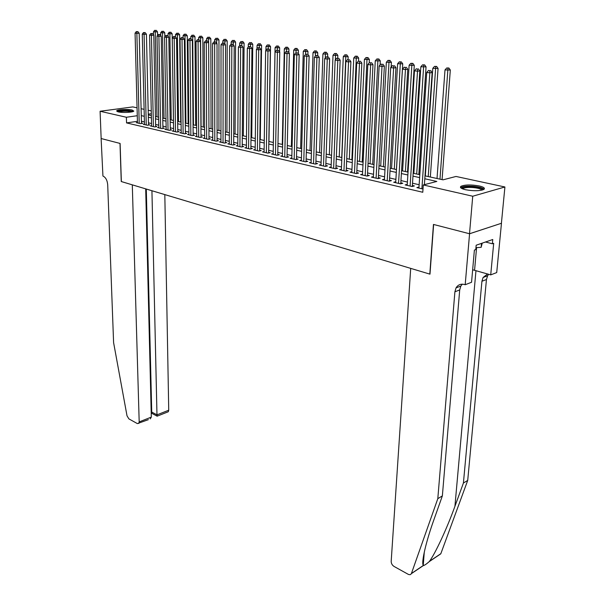 <?xml version="1.0" encoding="UTF-8"?>
<svg xmlns="http://www.w3.org/2000/svg" width="605" height="605" viewBox="0 0 605 605"><rect width="100%" height="100%" fill="white"/><g stroke="black" fill="none" stroke-linecap="round" stroke-linejoin="round"><path stroke-width="0.91" d="M465.525 189.728C461.093 188.631 459.566 187.497 460.957 186.31C464.935 184.654 471.008 184.533 479.175 185.939C483.735 187.028 485.301 188.178 483.871 189.403C479.803 191.051 473.692 191.157 465.525 189.728M118.3 111.895L116.667 110.828C117.332 109.55 127.92 109.006 132.124 110.027L133.811 111.108C133.161 112.379 122.467 112.931 118.3 111.895M469.571 233.764L433.634 224.478L429.981 274.163L410.704 268.378L391.185 561.395C391.238 563.512 392.184 565.191 394.036 566.431L408.496 574.463L410.137 574.705L411.294 573.85L437.808 498.671L454.899 291.799L456.041 287.889C458 284.728 460.821 283.609 464.496 284.516L465.192 284.728L469.571 233.764L501.469 223.26L469.51 233.749L433.452 224.432L429.807 274.11L121.355 181.56L120.108 143.446L101.156 138.545L100.09 111.26L132.813 106.911L137.063 107.826M141.109 108.696L144.111 109.339M148.18 110.216L151.265 110.881M424.997 175.858L443.026 179.829L456.004 176.456L504.91 186.983L472.732 196.232L423.288 184.956L436.84 181.439L424.793 178.755M501.409 223.245L504.91 186.983M418.993 187.051L416.853 187.611L423.008 189.032M407.256 184.374L405.161 184.903L412.149 186.521L414.41 185.939L412.36 185.463M395.753 181.742L393.704 182.249L400.555 183.837L402.817 183.262L400.812 182.801M384.462 179.163L382.458 179.647L389.181 181.205L391.45 180.645L389.484 180.192M373.391 176.63L371.425 177.099L378.019 178.619L380.295 178.074L378.367 177.628M362.524 174.142L360.603 174.588L367.076 176.085L369.352 175.548L367.462 175.11M351.86 171.699L349.977 172.13L356.33 173.597L358.614 173.075L356.753 172.644M341.394 169.302L339.549 169.718L345.78 171.162L348.072 170.64L346.241 170.224M331.116 166.95L329.309 167.343L335.427 168.765L337.719 168.258L335.926 167.842M321.021 164.643L319.251 165.021L325.263 166.413L327.555 165.914L325.793 165.505M311.114 162.367L309.374 162.73L315.281 164.099L317.572 163.615L315.84 163.214M301.381 160.136L299.672 160.484L305.472 161.83L307.763 161.353L306.07 160.96M291.814 157.943L290.143 158.283L295.837 159.599L298.136 159.13L296.465 158.744M282.414 155.787L280.773 156.113L286.369 157.406L288.668 156.952L287.027 156.574M273.18 153.67L271.569 153.98L277.075 155.258L279.366 154.804L277.755 154.434M264.105 151.59L262.517 151.885L267.932 153.141L270.223 152.702L268.643 152.331M255.181 149.541L253.624 149.828L258.948 151.061L261.239 150.63L259.681 150.267M246.409 147.529L244.881 147.809L250.107 149.019L252.406 148.588L250.871 148.24M237.78 145.548L236.283 145.813L241.425 147.007L243.717 146.591L242.212 146.244M229.295 143.597L227.82 143.861L232.88 145.026L235.171 144.618L233.696 144.277M220.954 141.683L219.502 141.933L224.478 143.082L226.769 142.682L225.317 142.349M212.741 139.793L211.319 140.042L216.219 141.169L218.503 140.776L217.074 140.443M204.664 137.94L203.272 138.174L208.082 139.294L210.374 138.9L208.959 138.575M196.723 136.117L195.347 136.344L200.089 137.441L202.373 137.055L200.981 136.738M188.904 134.318L187.55 134.537L192.216 135.618L194.492 135.24L193.131 134.923M181.205 132.548L179.874 132.76L184.464 133.826L186.748 133.455L185.402 133.145M173.627 130.809L172.319 131.013L176.841 132.056L179.118 131.693L177.794 131.391M166.171 129.092L164.885 129.288L169.332 130.325L171.608 129.962L170.3 129.667M158.828 127.405L157.557 127.594L161.943 128.608L164.212 128.26L162.927 127.965M151.59 125.742L150.35 125.931L154.661 126.929L156.929 126.581L155.666 126.286M144.474 124.101L143.249 124.282L147.491 125.265L149.76 124.925L148.512 124.638M137.426 121.318L126.551 122.906L422.782 192.269L423.288 184.956M419.144 184.729L412.512 183.209M407.407 182.044L400.949 180.562M395.889 179.405L389.612 177.976M384.591 176.826L378.488 175.427M373.512 174.293L367.568 172.932M362.637 171.805L356.852 170.481M351.966 169.37L346.332 168.077M341.492 166.972L336.009 165.717M331.2 164.62L325.868 163.403M321.104 162.314L315.908 161.127M311.182 160.045L306.13 158.888M301.441 157.814L296.518 156.695M291.867 155.629L287.08 154.532M282.467 153.481L277.801 152.415M273.218 151.363L268.673 150.327M264.135 149.291L259.711 148.278M255.204 147.249L250.893 146.259M246.424 145.238L242.227 144.277M237.795 143.264L233.704 142.334M229.303 141.328L225.317 140.413M220.954 139.415L217.074 138.53M212.741 137.539L208.959 136.669M204.656 135.686L200.973 134.847M196.701 133.871L193.116 133.055M188.881 132.087L185.38 131.285M181.175 130.325L177.772 129.546M173.597 128.585L170.277 127.829M166.133 126.884L162.896 126.142M158.782 125.205L155.629 124.479M151.545 123.549L148.475 122.845M144.413 121.915L141.426 121.234M137.456 122.49L136.254 122.664L140.436 123.632L142.697 123.299L141.472 123.019M469.51 233.749L472.732 196.232M126.551 122.906L126.377 117.257L100.09 111.26M137.275 115.721L126.377 117.257M419.628 177.605L412.973 176.123M407.853 174.981L401.38 173.544M396.305 172.41L390.013 171.011M384.984 169.892L378.859 168.53M373.867 167.419L367.908 166.088M362.97 164.991L357.169 163.698M352.269 162.609L346.627 161.353M341.764 160.272L336.274 159.047M331.457 157.973L326.11 156.786M321.331 155.719L316.128 154.562M311.386 153.504L306.319 152.377M301.623 151.333L296.684 150.237M292.026 149.201L287.224 148.127M282.603 147.098L277.922 146.055M273.339 145.034L268.779 144.02M264.234 143.007L259.795 142.024M255.28 141.018L250.962 140.057M246.485 139.059L242.28 138.121M237.833 137.131L233.734 136.223M229.325 135.24L225.332 134.348M220.961 133.372L217.066 132.51M212.726 131.542L208.937 130.703M204.626 129.742L200.936 128.918M196.663 127.965L193.063 127.163M188.821 126.218L185.319 125.439M181.107 124.501L177.689 123.745M173.506 122.815L170.179 122.074M166.027 121.144L162.79 120.425M158.669 119.51L155.508 118.807M151.416 117.892L148.346 117.211M144.277 116.304L141.283 115.638M148.293 114.927L151.371 115.608M155.462 116.508L158.623 117.204M162.745 118.111L165.989 118.822M170.141 119.737L173.476 120.471M177.658 121.393L181.076 122.15M185.289 123.072L188.798 123.851M193.048 124.781L196.648 125.575M200.921 126.521L204.619 127.33M208.929 128.283L212.726 129.115M217.066 130.075L220.961 130.93M225.34 131.89L229.333 132.775M233.749 133.743L237.848 134.65M242.295 135.626L246.507 136.556M250.992 137.539L255.318 138.492M259.832 139.49L264.272 140.466M268.824 141.472L273.384 142.47M277.975 143.483L282.656 144.512M287.284 145.533L292.094 146.591M296.752 147.62L301.691 148.709M306.395 149.745L311.469 150.857M316.211 151.9L321.421 153.05M326.201 154.101L331.555 155.281M336.38 156.347L341.878 157.557M346.741 158.623L352.39 159.871M357.298 160.953L363.098 162.231M368.052 163.32L374.019 164.636M379.01 165.732L385.135 167.078M390.172 168.19L396.479 169.582M401.554 170.693L408.035 172.123M413.162 173.249L419.825 174.716M151.326 113.74L148.27 114.171M141.479 123.48L139.188 33.222L136.859 33.388L139.21 123.352M136.98 31.71L137.91 31.649L136.261 31.619L136.98 31.71L136.859 33.388L135.066 33.146L137.471 122.944M139.188 33.222L137.91 31.649M136.261 31.619L135.066 33.146M157.572 35.408L157.504 31.891L153.451 31.823L153.511 34.856M156.967 116.841L155.251 32.057L155.356 30.409L156.256 30.341L155.356 30.409M153.451 31.823L154.638 30.31M156.256 30.341L157.504 31.891M117.816 111.774C119.208 110.813 122.671 110.435 128.192 110.632C130.809 110.828 132.321 111.169 132.714 111.66M131.731 111.902L127.995 111.267C123.859 111.078 120.803 111.32 118.822 112.001M133.486 111.358L128.615 110.458C123.148 110.223 119.283 110.564 117.022 111.486M461.955 188.594C462.288 186.937 466.009 186.287 473.125 186.643C479.553 187.308 482.73 188.412 482.646 189.947M481.852 190.159C481.043 188.911 478.094 188.034 473.004 187.542C468.149 187.232 464.844 187.558 463.067 188.518L462.696 188.904M484.083 189.252C482.654 187.822 479.047 186.839 473.246 186.295C467.234 185.909 463.127 186.31 460.934 187.497L460.662 187.716M475.961 247.679L481.156 247.332L482.23 243.134M481.512 243.384L481.156 247.332M101.156 138.537L120.002 143.423L121.25 181.538L132.298 184.85L139.188 421.897L151.303 417.11L145.692 188.866M148.354 419.666L137.38 423.606L128.873 418.872L127.012 415.794L113.596 342.619L107.705 184.79C107.259 180.222 105.663 177.303 102.933 176.04L101.118 138.537M151.931 190.741L156.975 414.864L168.734 410.213L168.288 411.755L167.449 412.088M164.817 194.606L168.734 410.213M138.764 423.462L139.188 421.897M146.297 189.047L151.734 412.058L156.975 414.864L157.368 416.089M152.021 413.449L151.734 412.058L151.189 412.277M150.259 418.902L151.303 417.11M437.808 498.671L442.361 495.888L433.982 519.529C426.003 541.664 421.209 562.521 423.235 565.335L423.364 565.569C424.476 565.395 426.442 564.072 429.278 561.584L429.444 561.357C435.328 553.454 447.072 528.21 454.922 506.317L463.415 483.032L481.92 281.28L483.092 277.468L487.622 273.997M463.415 483.032L467.718 480.408L486.45 279.518L487.622 275.721L488.674 274.292M462.311 284.176L460.866 286.029L459.709 289.924L442.361 495.888M429.444 561.357L440.833 553.688L467.718 480.408M465.192 284.728L471.552 282.27L474.388 250.077L475.787 249.585L476.173 245.222L492.757 239.504L492.357 243.785L493.695 243.316L490.715 274.882L496.713 272.568L501.469 223.26M472.656 269.762L490.715 274.882M440.833 553.688L438.927 554.974M485.52 242L492.357 243.785M148.528 125.114L146.425 34.19L144.088 34.364L146.251 124.978M144.202 32.67L145.139 32.609L143.476 32.579L144.202 32.67L144.088 34.364L142.266 34.122L144.482 124.569M146.425 34.19L145.139 32.609M143.476 32.579L142.266 34.122M155.674 126.77L153.776 35.181L151.431 35.355L153.398 126.634M151.545 33.646L152.483 33.578L150.811 33.547L151.545 33.646L151.431 35.355L149.586 35.105L151.605 126.218M153.776 35.181L152.483 33.578M150.811 33.547L149.586 35.105M162.934 128.457L161.24 36.179L158.896 36.36L160.658 128.313M159.009 34.644L159.947 34.568L158.253 34.538L159.009 34.644L158.896 36.36L157.02 36.111L158.835 127.889M161.24 36.179L159.947 34.568M158.253 34.538L157.02 36.111M170.315 130.166L168.825 37.2L166.481 37.381L168.031 130.022M166.587 35.65L167.524 35.574L165.823 35.544L166.587 35.65L166.481 37.381L164.575 37.124L166.178 129.591M168.825 37.2L167.524 35.574M165.823 35.544L164.575 37.124M164.84 36.784L164.772 32.844L160.68 32.768L160.733 35.551M164.046 118.398L162.511 33.01L162.616 31.347L163.516 31.278L162.616 31.347M160.68 32.768L161.883 31.248M163.516 31.278L164.772 32.844M173.446 120.463L172.153 33.804L168.031 33.729L168.077 36.262M171.23 119.979L169.884 33.971L169.982 32.292L170.89 32.224L169.982 32.292M168.031 33.729L169.241 32.201M170.89 32.224L172.153 33.804M180.736 122.074L179.647 34.78L175.495 34.704L175.526 36.973M178.52 121.582L177.378 34.954L177.477 33.26L178.384 33.192L177.477 33.26M175.495 34.704L176.72 33.162M178.384 33.192L179.647 34.78M188.14 123.7L187.263 35.771L183.073 35.695L183.096 37.692M185.932 123.216L184.986 35.945L185.077 34.235L185.985 34.167L185.077 34.235M183.073 35.695L184.313 34.137M185.985 34.167L187.263 35.771M177.802 131.905L176.539 38.236L174.187 38.417L175.518 131.754M174.285 36.671L175.231 36.595L173.514 36.565L174.285 36.671L174.187 38.417L172.251 38.16L173.635 131.315M176.539 38.236L175.231 36.595M173.514 36.565L172.251 38.16M195.665 125.356L194.991 36.776L190.772 36.701L190.794 38.659M193.449 124.872L192.715 36.958L192.806 35.234L193.713 35.166L192.806 35.234M190.772 36.701L192.027 35.135M193.713 35.166L194.991 36.776M185.41 133.675L184.374 39.287L182.022 39.476L183.126 133.516M182.113 37.714L183.058 37.639L181.326 37.608L182.113 37.714L182.022 39.476L180.048 39.212L181.213 133.07M184.374 39.287L183.058 37.639M181.326 37.608L180.048 39.212M203.303 127.042L202.849 37.797L198.599 37.722L198.614 39.703M201.087 126.551L200.573 37.979L200.656 36.247L201.563 36.171L200.656 36.247M198.599 37.722L199.862 36.149M201.563 36.171L202.849 37.797M193.139 135.467L192.337 40.353L189.978 40.55L190.847 135.301M190.068 38.765L191.014 38.69L189.267 38.659L190.068 38.765L189.978 40.55L187.974 40.278L188.904 134.855M192.337 40.353L191.014 38.69M189.267 38.659L187.974 40.278M211.054 128.752L210.835 38.841L206.547 38.765L206.555 40.754M208.566 42.426L208.634 37.276L209.542 37.2L208.634 37.276M206.547 38.765L207.825 37.17M209.542 37.2L210.835 38.841M200.989 137.29L200.429 41.442L198.069 41.639L198.697 137.116M198.153 39.839L199.098 39.764L197.343 39.733L198.153 39.839L198.069 41.639L196.035 41.367L196.723 136.662M200.429 41.442L199.098 39.764M197.343 39.733L196.035 41.367M218.934 130.483L218.949 39.892L214.624 39.817L214.631 41.874M216.666 43.212L216.741 38.319L217.649 38.244L216.741 38.319M214.624 39.817L215.924 38.213M217.649 38.244L218.949 39.892M208.967 139.142L208.657 42.547L206.297 42.743L206.676 138.961M206.381 40.936L207.318 40.86L205.549 40.822L206.381 40.936L206.297 42.743L204.225 42.471L204.671 138.5M208.657 42.547L207.318 40.86M205.549 40.822L204.225 42.471M226.943 132.245L227.193 40.966L222.837 40.89L222.837 43.023M224.901 44.006L224.977 39.386L225.892 39.31L224.977 39.386M222.837 40.89L224.145 39.272M225.892 39.31L227.193 40.966M217.074 141.025L217.021 43.666L214.662 43.87L214.783 140.844M214.737 42.047L215.682 41.964L213.898 41.934L214.737 42.047L214.662 43.87L212.559 43.59L212.741 140.368M217.021 43.666L215.682 41.964M213.898 41.934L212.559 43.59M235.073 134.038L235.579 42.063L231.186 41.979L231.178 44.195M233.28 44.815L233.356 40.459L234.271 40.384L233.356 40.459M231.186 41.979L232.509 40.353M234.271 40.384L235.579 42.063M225.317 142.939L225.536 44.808L223.169 45.02L223.026 142.75M223.237 43.174L224.183 43.091L222.383 43.061L223.237 43.174L223.169 45.02L221.029 44.732L220.954 142.266M225.536 44.808L224.183 43.091M222.383 43.061L221.029 44.732M243.339 135.86L244.102 43.167L239.671 43.091L239.656 45.549M241.796 45.625L241.871 41.563L242.787 41.48L241.871 41.563M239.671 43.091L241.009 41.45M242.787 41.48L244.102 43.167M233.689 144.882L234.188 45.972L231.821 46.184L231.405 144.686M231.889 44.324L232.834 44.241L231.012 44.21L231.889 44.324L231.821 46.184L229.643 45.889L229.295 144.202M234.188 45.972L232.834 44.241M231.012 44.21L229.643 45.889M251.74 137.706L252.761 44.294L248.3 44.218L248.269 47.122M250.455 46.577L250.53 42.675L251.446 42.592L250.53 42.675M248.3 44.218L249.653 42.562M251.446 42.592L252.761 44.294M242.204 146.864L242.991 47.152L240.624 47.371L239.92 146.66M240.684 45.496L241.629 45.405L239.799 45.375L240.684 45.496L240.624 47.371L238.408 47.069L237.773 146.16M242.991 47.152L241.629 45.405M239.799 45.375L238.408 47.069M260.271 139.589L261.579 45.443L257.072 45.367L257.027 48.733M259.258 47.75L259.333 43.81L260.248 43.726L259.333 43.81M257.072 45.367L258.448 43.696M260.248 43.726L261.579 45.443M250.871 148.875L251.952 48.355L249.578 48.574L248.579 148.664M249.631 46.683L250.576 46.593L248.731 46.562L249.631 46.683L249.578 48.574L247.324 48.271L246.401 148.157M251.952 48.355L250.576 46.593M248.731 46.562L247.324 48.271M268.953 141.494L270.541 46.615L265.996 46.532L265.935 50.374M268.219 48.937L268.287 44.967L269.202 44.883L268.287 44.967M265.996 46.532L267.387 44.853M269.202 44.883L270.541 46.615M259.674 150.925L261.065 49.58L258.69 49.807L257.39 150.698M258.736 47.893L259.689 47.803L257.821 47.772L258.736 47.893L258.69 49.807L256.399 49.497L255.174 150.191M261.065 49.58L259.689 47.803M257.821 47.772L256.399 49.497M279.578 51.833L279.654 47.795L275.071 47.719L273.347 142.462M277.324 50.17L277.4 46.139L278.315 46.056L276.477 46.025L277.4 46.139M275.071 47.719L276.477 46.025M278.315 46.056L279.654 47.795M268.635 153.004L270.337 50.82L267.97 51.054L266.344 152.778M268.007 49.126L268.953 49.035L267.07 49.005L268.007 49.126L267.97 51.054L265.633 50.737L264.09 152.256M270.337 50.82L268.953 49.035M267.07 49.005L265.633 50.737M288.85 52.68L288.933 49.005L284.312 48.922L282.285 144.436M286.596 51.478L286.672 47.334L287.587 47.25L285.734 47.213L286.672 47.334M284.312 48.922L285.734 47.213M287.587 47.25L288.933 49.005M277.74 155.122L279.775 52.09L277.408 52.325L275.464 154.888M277.438 50.381L276.485 50.253L277.438 50.381L277.408 52.325L275.033 52.007L273.165 154.351M279.775 52.09L278.391 50.283M276.485 50.253L275.033 52.007M298.288 53.535L298.371 50.238L293.705 50.154L291.376 146.433M296.026 52.801L296.102 48.551L297.017 48.46L295.149 48.43L296.102 48.551M293.705 50.154L295.149 48.43M297.017 48.46L298.371 50.238M287.012 157.285L289.387 53.376L287.02 53.618L284.736 157.028M287.042 51.652L286.074 51.523L287.042 51.652L287.02 53.618L284.6 53.293L282.399 156.491M289.387 53.376L287.995 51.561M286.074 51.523L284.6 53.293M307.892 54.397L307.975 51.485L303.271 51.402L300.617 148.467M305.616 54.337L305.699 49.791L306.614 49.701L304.731 49.663L305.699 49.791M303.271 51.402L304.731 49.663M306.614 49.701L307.975 51.485M296.45 159.478L299.173 54.692L296.805 54.942L294.166 159.213M296.821 52.953L295.837 52.824L296.821 52.953L296.805 54.942L294.34 54.609L291.791 158.661M299.173 54.692L297.766 52.854M295.837 52.824L294.34 54.609M317.663 55.501L317.754 52.756L313.004 52.673L310.025 150.539M315.371 56.114L315.47 51.047L316.385 50.956L314.487 50.918L315.47 51.047M313.004 52.673L314.487 50.918M316.385 50.956L317.754 52.756M306.047 161.709L309.14 56.031L306.765 56.28L303.77 161.437M306.78 54.276L305.775 54.147L306.78 54.276L306.765 56.28L304.262 55.947L301.358 160.877M309.14 56.031L307.726 54.178M305.775 54.147L304.262 55.947M327.607 56.817L327.706 54.057L322.919 53.974L319.591 152.649M325.293 57.936L325.414 52.333L326.329 52.234L324.416 52.204L325.414 52.333M322.919 53.974L324.416 52.204M326.329 52.234L327.706 54.057M315.818 163.985L319.289 57.392L316.922 57.649L313.549 163.698M316.922 55.622L315.901 55.494L316.922 55.622L316.922 57.649L314.366 57.309L311.091 163.131M319.289 57.392L317.867 55.524M315.901 55.494L314.366 57.309M337.734 58.163L337.84 55.373L333.007 55.289L329.332 154.789M335.397 59.804L335.548 53.633L336.456 53.542L334.527 53.505L335.548 53.633M333.007 55.289L334.527 53.505M336.456 53.542L337.84 55.373M325.762 166.299L329.627 58.783L327.26 59.04L323.501 166.004M327.252 56.999L326.208 56.862L327.252 56.999L327.26 59.04L324.658 58.693L320.998 165.422M329.627 58.783L328.197 56.893M326.208 56.862L324.658 58.693M348.041 59.608L348.162 56.719L343.285 56.628L339.239 156.975M341.742 157.527L345.863 54.964L346.771 54.866L344.82 54.836L345.863 54.964M343.285 56.628L344.82 54.836M346.771 54.866L348.162 56.719M335.896 168.659L340.161 60.19L337.794 60.462L333.635 168.349M337.779 58.398L336.72 58.254L337.779 58.398L337.794 60.462L335.14 60.107L331.086 167.759M340.161 60.19L338.724 58.292M336.72 58.254L335.14 60.107M358.531 61.105L358.674 58.088L353.751 57.997L349.327 159.198M351.876 159.758L356.368 56.318L357.275 56.22L355.309 56.182L356.368 56.318M353.751 57.997L355.309 56.182M357.275 56.22L358.674 58.088M346.211 171.064L350.892 61.634L348.533 61.907L343.958 170.739M348.51 59.827L347.429 59.683L348.51 59.827L348.533 61.907L345.833 61.544L341.356 170.134M350.892 61.634L349.456 59.713M347.429 59.683L345.833 61.544M369.209 62.905L369.375 59.479L364.407 59.396L359.597 161.459M362.191 162.027L367.069 57.702L367.976 57.596L365.987 57.558L367.069 57.702M364.407 59.396L365.987 57.558M367.976 57.596L369.375 59.479M356.716 173.514L361.835 63.101L359.476 63.381L354.469 173.174M359.446 61.279L358.341 61.128L359.446 61.279L359.476 63.381L356.723 63.011L351.823 172.561M361.835 63.101L360.383 61.165M358.341 61.128L356.723 63.011M367.416 176.01L372.982 64.599L370.631 64.886L365.178 175.647M370.593 62.761L369.466 62.61L370.593 62.761L370.631 64.886L367.825 64.508L362.486 175.026M372.982 64.599L371.53 62.648M369.466 62.61L367.825 64.508M378.322 178.551L384.356 66.126L382.012 66.421L376.091 178.172M381.959 64.266L380.81 64.115L381.959 64.266L382.012 66.421L379.146 66.036L373.346 177.537M384.356 66.126L382.897 64.153M380.81 64.115L379.146 66.036M380.076 64.962L380.288 60.901L375.266 60.81L370.056 163.758M372.695 164.341L377.974 59.108L378.881 59.003L376.87 58.965L377.974 59.108M375.266 60.81L376.87 58.965M378.881 59.003L380.288 60.901M391.14 67.072L391.405 62.345L386.338 62.262L380.704 166.103M383.396 166.7L389.083 60.538L389.991 60.432L387.964 60.394L389.083 60.538M386.338 62.262L387.964 60.394M389.991 60.432L391.405 62.345M396.426 169.566L402.733 63.82L397.621 63.729L391.548 168.493M394.294 169.097L400.404 61.997L401.312 61.884L399.262 61.854L400.404 61.997M397.621 63.729L399.262 61.854M401.312 61.884L402.733 63.82M389.431 181.145L395.95 67.684L393.613 67.979L387.215 180.751M393.545 65.809L392.38 65.65L393.545 65.809L393.613 67.979L390.686 67.586L384.409 180.101M395.95 67.684L394.483 65.688M392.38 65.65L390.686 67.586M407.52 172.009L414.281 65.325L409.124 65.234L402.597 170.928M405.395 171.54L411.952 63.487L412.852 63.374L410.787 63.336L411.952 63.487M409.124 65.234L410.787 63.336M412.852 63.374L414.281 65.325M400.752 183.784L407.778 69.265L405.448 69.575L398.544 183.368M405.373 67.382L404.178 67.223L405.373 67.382L405.448 69.575L402.461 69.174L395.693 182.71M407.778 69.265L406.303 67.261M404.178 67.223L402.461 69.174M418.819 174.497L426.056 66.86L420.846 66.769L413.858 173.408M416.701 174.036L423.727 65.007L424.627 64.886L422.54 64.848L423.727 65.007M420.846 66.769L422.54 64.848M424.627 64.886L426.056 66.86M412.3 186.484L419.847 70.891L417.518 71.201L410.107 186.045M417.435 68.985L416.217 68.819L417.435 68.985L417.518 71.201L414.478 70.793L407.195 185.372M419.847 70.891L418.365 68.857M416.217 68.819L414.478 70.793M430.336 177.038L438.065 68.425L432.802 68.327L425.33 175.934M428.234 176.569L435.729 66.55L436.628 66.437L434.519 66.399L435.729 66.55M432.802 68.327L434.519 66.399M436.628 66.437L438.065 68.425M424.385 184.669L432.159 72.54L429.837 72.865L421.889 188.775M429.739 70.619L428.499 70.452L429.739 70.619L429.837 72.865L426.737 72.441L418.917 188.087M432.159 72.54L430.669 70.49M428.499 70.452L426.737 72.441M442.081 179.617L450.317 70.021L445 69.923L437.022 178.505M439.986 179.156L447.98 68.131L448.872 68.01L446.74 67.972L447.98 68.131M445 69.923L446.74 67.972M448.872 68.01L450.317 70.021M454.922 506.317L475.969 270.662M481.92 281.28L486.45 279.518M459.709 289.924L454.899 291.799M411.468 573.464L423.311 565.493M476.581 247.634L474.57 270.261M463.029 189.025L463.067 188.518M168.288 411.755L157.134 416.18M151.915 413.389L157.149 416.195M151.22 413.646L151.908 413.374M423.235 565.335L424.286 552.062M460.866 286.029L456.041 287.889M483.092 277.468L487.622 275.721M411.415 573.616L423.364 565.569M429.278 561.584L440.773 553.84"/></g></svg>
